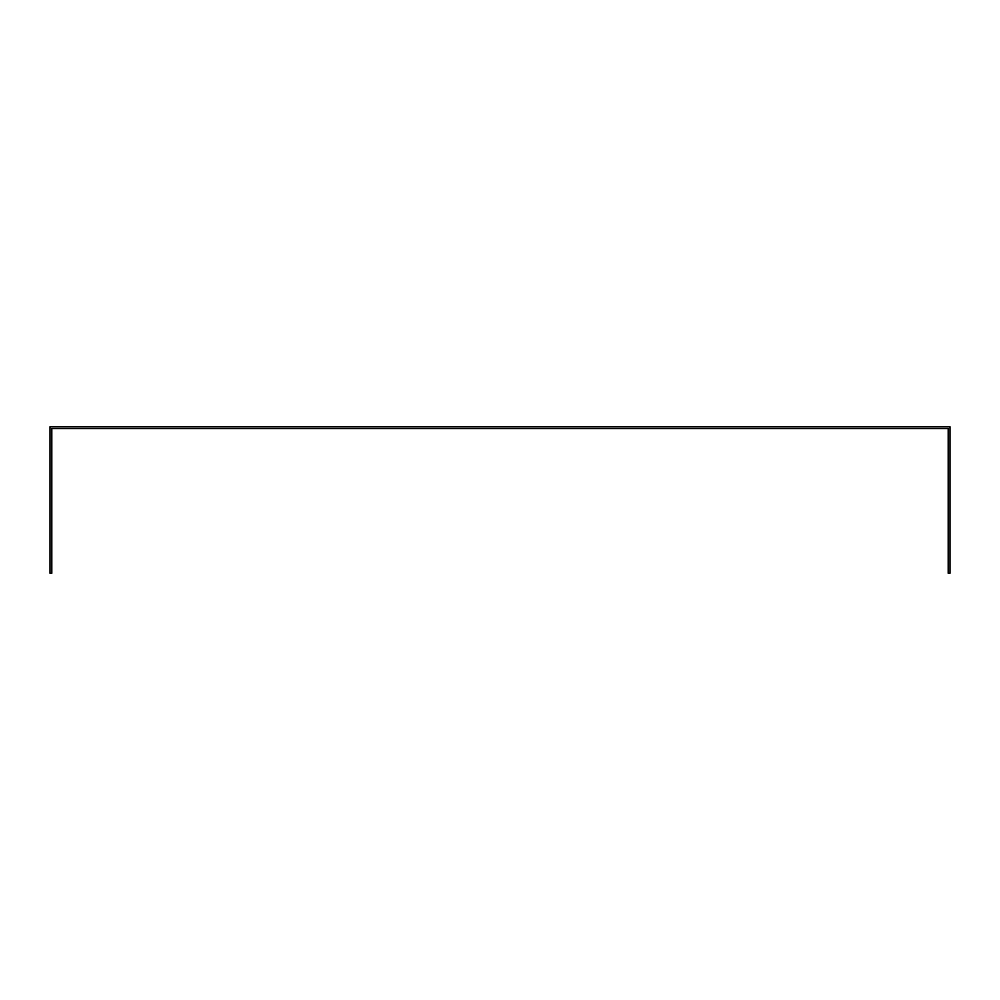 <?xml version="1.0" encoding="UTF-8"?>
<svg xmlns="http://www.w3.org/2000/svg" width="1000" height="1000" viewBox="0 0 1000 1000"><rect width="100%" height="100%" fill="white"/><g stroke="black" fill="none" stroke-linecap="round" stroke-linejoin="round"><path stroke-width="1.5" d="M948.188 430.363L948.188 573.263L950 573.263L950 426.737L50 426.737L50 573.263L51.812 573.263L51.812 428.55L948.188 428.55L948.188 430.363"/></g></svg>
